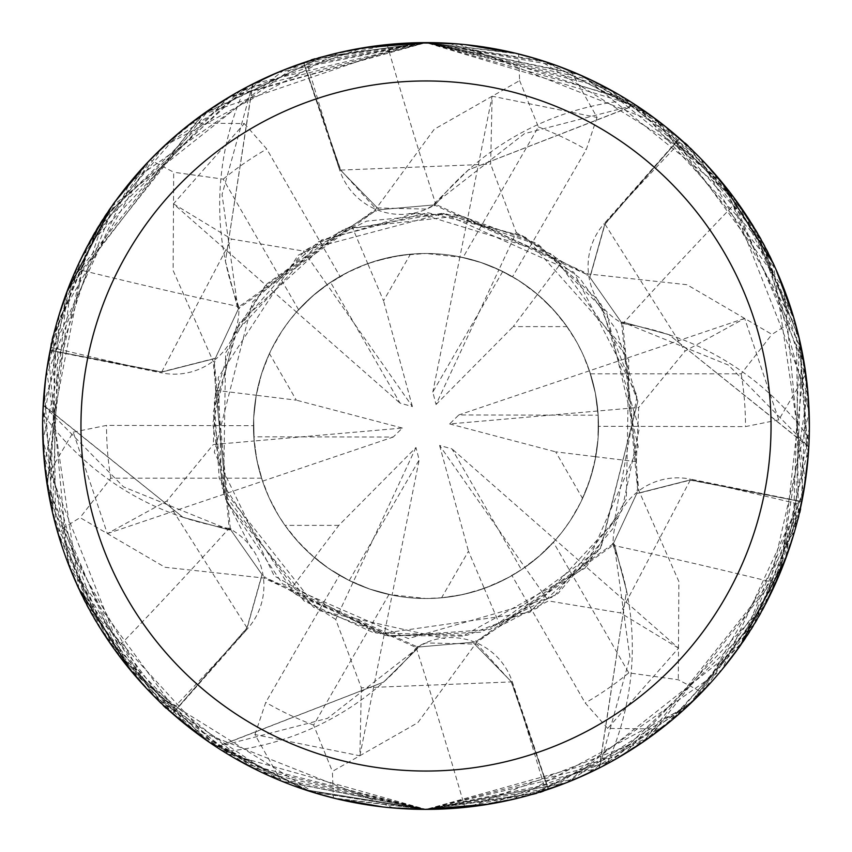 <?xml version="1.0" encoding="UTF-8"?>
<svg xmlns="http://www.w3.org/2000/svg" width="852" height="852" viewBox="0 0 852 852"><rect width="100%" height="100%" fill="white"/><g stroke="black" fill="none" stroke-linecap="round" stroke-linejoin="round"><path stroke-width="0.64" stroke-dasharray="4.26 3.19" d="M612.556 543.448L614.239 544.492L629.947 657.456L599.403 767.556A383.049 383.049 0 0 1 548.422 788.963L512.18 681.493A64.539 64.539 0 0 0 416.223 647.776A281.085 281.085 0 0 1 226.078 751.464A51.834 51.834 0 0 0 221.232 750.101L226.728 753.509L426 809.368A383.368 383.368 0 0 1 42.632 426A383.368 383.368 0 0 1 426 42.632L387.127 44.602C336.625 52.909 309.777 58.607 306.56 61.706L303.578 63.037A383.049 383.049 0 0 1 303.791 62.963L340.736 170.102L374.997 207.877L426 209.07L434.467 204.917L434.264 203.724L468.44 169.889A281.085 281.085 0 0 1 625.922 100.536A6360.574 1631.559 -86.4 0 1 625.272 98.491L426 42.632A383.368 383.368 0 0 1 809.368 426A383.368 383.368 0 0 1 426 809.368L464.873 807.398C515.375 799.091 542.223 793.393 545.44 790.294L548.422 788.963A383.049 383.049 0 0 1 548.209 789.037L511.264 681.898L477.003 644.123L426 642.93L417.533 647.083L417.736 648.276L383.56 682.111L216.898 746.948A383.049 383.049 0 0 1 172.7 713.348L247.165 627.924L262.139 574.706L230.413 529.412L229.369 529.976L182.978 517.302A281.085 281.085 0 0 1 44.176 415.595A6360.574 1631.559 153.6 0 1 42.728 417.182C44.048 510.018 68.181 587.742 115.137 650.364C147.577 689.95 165.948 710.355 170.23 711.58L172.668 713.742L247.825 628.382A6473.698 1660.58 153.6 0 1 170.23 711.58M434.445 205.715L434.499 203.734L524.47 133.647L635.102 105.052A383.049 383.049 0 0 1 679.3 138.652L604.984 224.214L590.01 277.443L621.694 322.791L622.631 322.024L669.022 334.698A281.085 281.085 0 0 1 807.824 436.405A6360.574 1631.559 -26.4 0 1 809.272 434.818C807.952 341.982 783.819 264.258 736.863 201.636C704.423 162.05 686.052 141.645 681.77 140.42L679.332 138.258L604.174 223.618A6473.698 1660.58 -26.4 0 1 681.77 140.42M620.991 323.164L622.737 322.226L728.428 365.103L808.495 446.608A383.049 383.049 0 0 1 801.54 501.455A383.049 383.049 0 0 1 801.498 501.69L690.248 480.113L636.657 493.766L613.227 543.874L614.367 544.3L626.582 590.809A281.085 281.085 0 0 1 607.902 761.869A6360.574 1631.559 33.6 0 1 610 762.327C689.737 714.775 744.989 655.007 775.735 583.034C793.798 535.141 802.286 509.038 801.199 504.714L801.86 501.519L690.354 479.112A6473.698 1660.58 33.6 0 1 801.199 504.714M410.44 254.184L388.789 257.538L367.734 263.619L383.538 300.788L410.44 254.184A172.519 172.519 0 0 1 598.519 426A172.519 172.519 0 0 1 349.256 580.51L419.173 459.942L415.957 447.502L338.798 525.386L314.505 557.655L330.214 569.487L350.097 580.926L369.395 588.966L392.058 595.143L419.173 459.942M441.56 597.816L463.211 594.462L484.266 588.381L468.462 551.212L441.56 597.816A172.519 172.519 0 0 1 253.481 426A172.519 172.519 0 0 1 502.744 271.49L432.827 392.058L436.043 404.498L498.942 269.658L479.825 262.096L459.942 256.857L481.817 262.767L502.744 271.49M484.266 588.381L505.3 579.211L522.212 569.2L538.826 556.505L555.515 539.966L539.454 555.962L521.445 569.711L451.986 448.887L439.6 445.447L524.917 567.336L511.062 576.09L493.414 584.802L476.193 591.054L459.739 595.186L442.955 597.689L426 598.519L388.981 594.504A172.519 172.519 0 0 1 339.458 575.249L353.793 582.683L364.954 587.358L376.424 591.245L392.08 595.154L369.406 588.966L347.169 579.456L327.498 567.634L309.319 553.076L294.92 538.166L286.368 527.324L278.71 515.822L269.008 497.525L261.564 478.196A172.519 172.519 0 0 1 253.481 425.68L254.205 441.805L255.738 453.807L258.103 465.682L262.554 481.199L257.144 461.347L254.13 441.006L257.144 461.337L262.544 481.178L256.718 459.281L253.821 436.799L393.187 437.055L402.357 428.055L254.13 440.995L253.662 418.055L256.239 395.253L253.662 418.066L254.13 440.995L213.298 444.563L215.652 390.301L214.289 361.642M582.576 498.441L590.489 478.004L595.761 456.725L555.674 451.837L582.576 498.441A172.519 172.519 0 0 1 521.445 569.711M636.348 461.699L595.761 456.747L598.157 437.214L598.115 414.274L595.442 393.539L589.456 370.822L595.282 392.719L598.179 415.201L458.813 414.945L449.643 423.945L638.702 407.437L636.348 461.699L637.711 490.358M567.017 326.625L553.278 309.542L537.495 294.345L513.202 326.614L567.017 326.625A172.519 172.519 0 0 1 598.179 415.201M516.248 232.532L562.096 261.681L537.505 294.355L519.038 280.723L498.942 269.658L516.269 278.977L529.816 288.21L542.681 298.924L557.08 313.834L565.632 324.676L576.772 342.142L582.992 354.475L590.436 373.804A172.519 172.519 0 0 1 598.519 426.32L597.795 410.195L596.262 398.193L593.897 386.318L589.446 370.801L595.431 393.528L598.306 417.544L597.912 440.484L594.387 463.52L588.679 483.425L580.627 502.51L570.339 520.497L562.309 531.744L553.417 542.309L628.787 672.867L678.32 679.768L701.867 692.218L795.214 529.23L801.817 350.247L723.252 183.894L599.989 84.38L426 42.632L515.322 53.175M376.19 211.317L375.498 209.443L434.222 129.28L519.613 80.599L518.623 53.985L426 42.621A383.379 383.379 0 0 1 809.379 426A383.379 383.379 0 0 1 426 809.379A383.379 383.379 0 0 1 42.621 426A383.379 383.379 0 0 1 426 42.621L465.235 44.634M607.902 761.869A51.834 51.834 0 0 0 604.302 765.384A383.368 383.368 0 0 1 548.528 789.261M604.302 765.384L610 762.327M807.824 436.405A51.834 51.834 0 0 0 809.07 441.283A383.368 383.368 0 0 1 801.86 501.519M809.07 441.283L809.272 434.818M625.922 100.536A51.834 51.834 0 0 0 630.768 101.899A383.368 383.368 0 0 1 679.332 138.258M630.768 101.899L625.272 98.491M115.137 650.364A6482.975 1662.955 153.6 0 0 229.05 528.421A64.539 64.539 0 0 1 247.825 628.382M229.05 528.421A281.085 281.085 0 0 1 182.978 517.302L43.505 405.392A383.049 383.049 0 0 1 50.46 350.545A383.049 383.049 0 0 1 50.502 350.31L161.72 372.09L215.279 358.447L238.645 308.328L237.633 307.7L225.418 261.191A281.085 281.085 0 0 1 244.098 90.131A6360.574 1631.559 -146.4 0 1 242 89.673C162.263 137.225 107.011 196.993 76.265 268.966C58.202 316.859 49.714 342.962 50.8 347.286L50.14 350.481L161.646 372.888A6473.698 1660.58 -146.4 0 1 50.8 347.286M44.176 415.595A51.834 51.834 0 0 0 42.93 410.717L42.728 417.182M244.098 90.131A51.834 51.834 0 0 0 247.698 86.616A383.368 383.368 0 0 1 303.472 62.739M247.698 86.616L242 89.673M42.93 410.717A383.368 383.368 0 0 1 50.14 350.481M221.232 750.101A383.368 383.368 0 0 1 172.668 713.742L77.99 586.826M76.265 268.966A6482.975 1662.955 -146.4 0 0 238.826 306.645A64.539 64.539 0 0 1 161.646 372.888M238.826 306.645A281.085 281.085 0 0 1 225.418 261.191L252.597 84.444A383.049 383.049 0 0 1 303.578 63.037L339.82 170.506A6473.698 1660.58 -86.4 0 1 306.56 61.706M387.127 44.602A6482.975 1662.955 -86.4 0 0 435.777 204.224A64.539 64.539 0 0 1 339.82 170.506M435.777 204.224A281.085 281.085 0 0 1 468.44 169.889L635.102 105.052M303.791 62.963L340.555 170.166L379.151 209.741L434.232 204.906L379.172 209.752L340.555 170.166L303.695 62.665L391.228 44.208M736.863 201.636A6482.975 1662.955 -26.4 0 0 622.95 323.579A64.539 64.539 0 0 1 604.174 223.618M622.95 323.579A281.085 281.085 0 0 1 669.022 334.698L808.495 446.608M679.3 138.652L604.835 224.076L589.861 277.294L621.587 322.588L589.872 277.315L604.835 224.076L679.502 138.407L739.259 204.991M775.735 583.034A6482.975 1662.955 33.6 0 0 613.174 545.355A64.539 64.539 0 0 1 690.354 479.112M801.498 501.69L690.28 479.91L636.721 493.553L613.355 543.672L636.689 493.574L690.28 479.91L801.807 501.743L774.031 586.783M613.174 545.355A281.085 281.085 0 0 1 626.582 590.809L599.403 767.556M416.223 647.776A6482.975 1662.955 93.6 0 1 464.873 807.398M548.209 789.037L511.445 681.834L472.849 642.259L417.768 647.094L472.828 642.248L511.445 681.834L548.305 789.335L460.772 807.792M226.078 751.464A6360.574 1631.559 93.6 0 1 226.728 753.509M231.02 528.826L229.358 529.976L231.126 529.028M172.7 713.348L247.016 627.786L261.99 574.557L230.306 529.209L262.128 574.685L247.165 627.924L172.498 713.593L112.741 647.009M229.263 529.774L123.572 486.897L43.505 405.392M434.509 203.724L434.211 205.705M614.249 544.503L612.673 543.256M417.555 646.423L417.725 648.287L417.789 646.434M417.501 648.265L327.53 718.353L216.898 746.948M622.759 322.226L620.884 322.961M239.444 308.552L237.633 307.689L239.327 308.743M50.502 350.31L161.752 371.887L215.343 358.234L238.773 308.126L215.311 358.426L161.72 372.09L50.193 350.257L77.969 265.217M237.761 307.508L222.052 194.544L252.597 84.444M415.957 447.502L335.731 619.489L361.354 687.852L511.264 681.919M392.058 595.143L370.183 589.233L349.256 580.51M367.734 263.619L346.7 272.789L329.788 282.8L313.174 295.495L296.485 312.034L312.546 296.038L330.555 282.289L400.014 403.113L412.4 406.553L327.083 284.664L349.639 271.298L361.61 265.941L375.807 260.946L400.632 255.355L426 253.481A172.519 172.519 0 0 1 598.519 426A172.519 172.519 0 0 1 426 598.519A172.519 172.519 0 0 1 253.481 426A172.519 172.519 0 0 1 426 253.481L463.019 257.496L538.389 126.948L519.613 80.599M269.424 353.559L261.511 373.996L256.239 395.275L296.326 400.163L269.424 353.559A172.519 172.519 0 0 1 330.555 282.289M338.798 525.386L284.983 525.375A172.519 172.519 0 0 1 253.821 436.799M284.983 525.375L298.722 542.458L314.505 557.655L289.904 590.319L264.418 577.166L417.768 647.094M687.926 705.946L660.864 729.014L607.7 728.417L678.533 648.159L451.986 448.887M439.6 445.447L468.462 551.212M589.456 370.822L458.813 414.945M449.643 423.945L555.674 451.837M459.942 256.857L432.827 392.058M436.043 404.498L513.202 326.614M215.652 390.301L256.239 395.253L261.149 375.125L265.749 362.1L271.373 349.49L281.661 331.503L289.691 320.256L298.583 309.691A172.519 172.519 0 0 1 340.023 276.431L326.422 285.122L316.784 292.46L304.782 303.248L296.475 312.045L400.014 403.113M412.4 406.553L383.538 300.788M262.544 481.178L393.187 437.055M402.357 428.055L296.326 400.163M179.506 132.369L191.136 122.986L244.3 123.583L173.467 203.841L296.475 312.045L310.959 297.444L327.072 284.664L303.568 251.074L351.748 225.993L375.881 210.476L238.645 308.328M215.194 361.802L213.202 361.461L173.137 270.499L173.68 172.221L150.133 159.782L56.786 322.77L50.183 501.753L128.748 668.106L252.011 767.62L426 809.368L280.532 780.709L154.446 696.606L69.555 567.155L42.898 411.516M45.699 377.542L115.393 201.285M147.833 162.189L163.893 146.225M537.612 59.235L705.488 163.584M725.723 186.961L808.165 395.584M809.368 427.438L785.267 559.785M740.505 645.23L566.633 782.647M536.92 792.978L426 809.368L529.571 795.118L648.947 737.875L781.178 570.329L804.363 364.262L729.749 192.105L637.083 105.946L426 42.632L590.734 79.822M424.53 809.368L311.417 791.849L208.218 741.517M66.669 559.636L60.854 542.788M54.453 520.476L52.579 512.776M52.536 512.616L46.157 477.897L73.24 432.145L107.341 533.618L166.907 500.933L213.298 444.563M264.897 576.591L263.715 578.018L165.032 567.283L80.067 517.622L57.51 531.797L114.424 649.373L197.025 733.487L304.707 789.676L426 809.368L553.651 787.493L722.006 669.661L803.276 494.096L784 288.849L665.55 126.692L580.042 74.933L426 42.632L542.362 60.716L648.223 113.604M618.925 94.71L721.495 181.753M773.137 263.3L805.342 481.486M799.261 513.479L752.625 626.731L672.697 719.461M649.863 737.225L469.111 806.94M515.364 53.186L537.239 59.118M557.038 65.721L570.978 71.099L597.06 117.438L492.126 96.223L490.645 164.148L516.269 232.511L498.942 269.658L479.814 262.086L459.92 256.846L492.126 96.223M277.592 72.516L426 42.621L240.498 90.493L97.735 227.963L53.633 334.74L55.529 524.619L152.551 694.699L244.471 763.68L426 809.368L537.889 792.679L665.348 725.478L744.169 639.873L801.402 503.756L806.333 377.873L756.469 231.669L653.303 117.267L577.667 73.879L425.989 42.632L556.761 65.615M393.39 807.984L188.367 726.841M163.648 705.541L88.864 608.52L48.511 492.935M44.538 464.212L86.553 247.804M106.138 214.661L246.771 87.096M665.38 126.554L743.871 211.679L793.531 316.944M799.432 339.277L792.999 536.835M782.881 566.048L643.42 741.751M616.443 758.727L489.772 804.032M475.81 640.683L476.502 642.557L417.778 722.72L332.387 771.401L333.377 798.015L426 809.379L382.878 806.94M336.859 798.867L314.718 792.871M294.973 786.289L281.022 780.901L254.94 734.562L359.874 755.777L361.354 687.852M438.301 809.176L426 809.368L599.148 768.035A383.368 383.368 0 0 1 548.305 789.335M458.568 44.016L664.528 125.862M688.341 146.438L763.126 243.47L803.489 359.065M807.76 390.844L779.974 573.247M763.371 608.094L694.135 700.003L601.278 766.96M576.623 778.547L426 809.379L611.502 761.507L754.265 624.037L798.367 517.26L796.471 327.381L699.449 157.3L607.519 88.32L426 42.632L229.795 96.649L104.445 217.26L43.207 404.934L182.978 517.302L229.369 529.976L213.192 361.461M483.159 805.087L426 809.368L624.101 754.222L764.915 605.197L809.112 411.857L764.287 245.632L635.635 105.03A383.368 383.368 0 0 1 679.502 138.407M751.688 223.756L799.197 338.265L807.653 462.242M805.023 483.585L770.538 594.121L704.221 689.769M687.83 706.042L513.522 799.251M449.068 43.324L630.31 101.601M653.761 117.608L775.948 269.434M793.553 317.019L799.346 338.904M587.017 275.526L588.285 273.982L686.968 284.717L771.933 334.378L794.49 320.203L737.576 202.627L654.975 118.513L547.293 62.324L426 42.632L298.349 64.507L129.994 182.339L48.724 357.904L68 563.151L186.45 725.308L271.958 777.067L426 809.368L336.678 798.825M368.841 46.913L426 42.632L322.588 56.839L203.585 113.742L71.461 280.106L47.297 485.64L119.706 656.562L208.58 741.783L304.707 789.676L425.957 809.389L566.868 782.551L692.378 701.707L775.959 582.534L808.793 447.066A383.368 383.368 0 0 1 801.807 501.743M763.988 606.933L688.576 705.328L585.441 774.649M565.643 783.041L426 809.368L309.638 791.284L203.777 738.396M583.641 76.542L734.339 198.175M757.62 233.64L799.677 340.31L808.282 454.883M803.66 491.955L739.728 646.348M721.793 669.885L710.067 683.453M413.699 42.824L426 42.632L227.899 97.778L87.085 246.803L42.888 440.143L87.713 606.368L216.365 746.97A383.368 383.368 0 0 1 172.498 713.593M216.365 746.97L383.56 682.111L417.736 648.276L263.705 578.029M599.148 768.035L626.582 590.809L614.367 544.3L476.513 642.568M808.793 447.066L669.022 334.698L622.631 322.024L638.808 490.539L678.863 581.501L678.32 679.779M635.635 105.03L468.44 169.889L434.264 203.724L588.295 273.971M315.08 59.022L426 42.632L252.852 83.965A383.368 383.368 0 0 1 303.695 62.665M252.852 83.965L225.418 261.191L237.633 307.7L375.487 209.432M43.207 404.934A383.368 383.368 0 0 1 50.193 350.257M100.312 628.243L52.803 513.735L44.347 389.758M46.977 368.415L81.462 257.879L147.779 162.231M164.17 145.958L338.478 52.749M214.289 361.663L230.413 529.412M562.096 261.681L587.582 274.834L434.232 204.906M286.357 68.959L426 42.632L323.249 56.658L202.19 114.743L67.201 290.969L47.286 485.555L105.041 635.709L206.077 740.015L281.426 781.092L426.011 809.368L261.255 772.178M678.533 648.159L620.448 612.907L548.432 600.926L500.252 626.007L476.119 641.524M314.388 792.765L146.512 688.416M126.277 665.039L43.835 456.416M42.632 424.562L66.722 292.215M111.484 206.78L284.238 69.8M476.151 641.513L613.355 543.672M335.752 619.468L289.904 590.319M186.62 725.446L108.129 640.321L58.468 535.056M52.568 512.723L59.001 315.165M69.118 285.952L208.58 110.238M235.567 93.273L362.228 47.968M805.843 374.103A383.379 383.379 0 0 0 794.49 320.203A383.379 383.379 0 0 1 805.843 374.103L778.76 419.855L744.659 318.382L685.093 351.067L638.702 407.437M637.711 490.337L621.587 322.588M636.827 490.209L638.798 490.539M233.065 757.29L130.505 670.247M78.895 588.764L46.647 370.641M52.728 338.574L99.364 225.301L179.282 132.561M202.18 114.743L412.219 42.877M173.467 203.841L231.552 239.093L303.568 251.074M88.012 245.067L163.424 146.672L266.559 77.351M107.341 533.618L262.554 481.199M73.24 432.145L106.521 425.404L253.481 425.68M597.06 117.438L586.251 149.622L512.542 276.751L498.207 269.317L487.046 264.642L475.576 260.755L459.92 256.846M607.7 728.417L585.217 702.975L511.977 575.569L525.577 566.878L535.216 559.54L547.218 548.752L555.525 539.955L541.041 554.556L524.928 567.336L548.432 600.926M261.564 478.196L110.813 478.196L80.067 517.622M57.51 531.797A383.379 383.379 0 0 1 46.157 477.897A383.379 383.379 0 0 0 57.51 531.797M333.377 798.015A383.379 383.379 0 0 1 281.022 780.901A383.379 383.379 0 0 0 333.377 798.015M254.94 734.562L265.749 702.378L339.458 575.249M388.981 594.504L313.611 725.052L332.387 771.401M744.659 318.382L589.446 370.801M778.76 419.855L745.479 426.596L598.519 426.32M701.867 692.218A383.379 383.379 0 0 1 660.864 729.014A383.379 383.379 0 0 0 701.867 692.218M150.133 159.782A383.379 383.379 0 0 1 191.136 122.986A383.379 383.379 0 0 0 150.133 159.782M244.3 123.583L266.782 149.025L340.023 276.431M298.583 309.691L223.213 179.133L173.68 172.232M351.748 225.982L367.745 263.609M518.623 53.985A383.379 383.379 0 0 1 570.978 71.099A383.379 383.379 0 0 0 518.623 53.985M500.252 626.018L484.255 588.391M359.874 755.777L392.08 595.154M553.417 542.309A172.519 172.519 0 0 1 511.977 575.569M463.019 257.496A172.519 172.519 0 0 1 512.542 276.751M590.436 373.804L741.187 373.804L771.933 334.378M512.18 681.493A6473.698 1660.58 93.6 0 1 545.44 790.294M247.005 627.796L166.907 500.933M340.736 170.08L490.645 164.148M690.258 480.123L620.448 612.907M604.995 224.204L685.093 351.067M161.742 371.877L231.552 239.093M110.813 478.196A319.479 319.479 0 0 1 106.521 425.404M313.611 725.052A319.479 319.479 0 0 1 265.749 702.378M628.787 672.867A319.479 319.479 0 0 1 585.217 702.975M223.213 179.133A319.479 319.479 0 0 1 266.782 149.025M538.389 126.948A319.479 319.479 0 0 1 586.251 149.622M741.187 373.804A319.479 319.479 0 0 1 745.479 426.596M215.737 389.875L227.005 502.84L313.674 607.359L388.256 635.922L480.432 632.28L558.007 593.535L613.174 528.304L637.126 395.488L573.684 272.086L443.264 213.405L305.517 249.998L235.897 329.202L212.702 423.38L224.694 496.503L251.223 548.305M562.416 261.969L461.347 215.641L345.145 228.624L267.091 283.727L233.874 333.334L214.235 400.344L219.177 478.228L294.249 593.78L391.025 636.401L489.921 629.5L600.841 548.177L637.818 401.036L597.731 299.457L535.173 242.745L459.164 215.311L407.48 213.49M499.847 626.156L587.134 565.76L626.358 499.165L628.787 359.885L552.554 254.29L416.852 212.893L318.712 241.595L252.522 301.906L214.299 452.188L274.216 575.899L378.458 633.931L529.827 612.343L619.308 516.216M289.584 590.031L385.53 635.432L462.828 636.093L584.962 568.22L638.276 446.938L606.688 312.641L539.007 245.046L445.106 213.564L366.616 221.126L298.189 255.217L218.261 377.468L221.701 487.269L319.042 610.564L444.52 638.51M636.263 462.125L624.995 349.16L525.556 237.325L442.156 213.33L340.576 230.541L239.242 322.94L213.085 412.613L225.737 499.389L282.47 583.79L408.374 638.574L553.779 596.773L621.811 510.646L639.298 428.684L600.777 303.695M352.153 225.844L264.855 286.24L225.642 352.845L223.512 493.01L303.94 600.926L373.89 632.855L467.077 635.283L536.92 608.243L600.234 549.029L637.871 401.228L616.678 330.416L579.435 277.795L522.585 235.823L427.597 212.67L321.683 239.934L232.692 335.784"/><path stroke-width="1.28" d="M362.228 47.968L426.011 42.6A383.379 383.379 0 0 1 809.379 426A383.379 383.379 0 0 1 426 809.379A383.379 383.379 0 0 1 42.621 426A383.379 383.379 0 0 1 426 42.621L458.568 44.016M426 80.961A345.039 345.039 0 0 1 771.039 426A345.039 345.039 0 0 1 426 771.039A345.039 345.039 0 0 1 80.961 426A345.039 345.039 0 0 1 426 80.961M42.898 411.516L45.699 377.542M115.393 201.285L147.833 162.189M163.893 146.225L179.506 132.369M515.322 53.175L537.612 59.235M705.488 163.584L725.723 186.961M808.165 395.584L809.368 427.438M785.267 559.785L740.505 645.23M566.633 782.647L536.92 792.978M469.111 806.94L424.53 809.368M208.218 741.517L172.668 713.752M77.99 586.826L66.669 559.636M60.854 542.788L54.453 520.476M590.734 79.822L618.925 94.71M721.495 181.753L773.137 263.3M805.342 481.486L799.261 513.479M672.697 719.461L649.863 737.225M465.235 44.634L515.364 53.186M537.239 59.118L557.038 65.721M489.772 804.032L425.989 809.4L393.39 807.984M188.367 726.841L163.648 705.541M48.511 492.935L44.538 464.212M86.553 247.804L106.138 214.661M246.771 87.096L277.592 72.516M648.223 113.604L665.38 126.554M793.531 316.944L799.432 339.277M792.999 536.835L782.881 566.048M643.42 741.751L616.443 758.727M382.878 806.94L336.859 798.867M314.718 792.871L294.973 786.289M460.772 807.792L438.301 809.176M664.528 125.862L688.341 146.438M803.489 359.065L807.76 390.844M779.974 573.247L763.371 608.094M601.278 766.96L576.623 778.547M739.259 204.991L751.688 223.756M807.653 462.242L805.023 483.585M704.221 689.769L687.83 706.042M513.522 799.251L483.159 805.087M412.219 42.877L449.068 43.324M630.31 101.601L653.761 117.608M775.948 269.434L793.553 317.019M799.346 338.904L805.843 374.103M774.031 586.783L763.988 606.933M585.441 774.649L565.643 783.041M556.761 65.615L583.641 76.542M734.339 198.175L757.62 233.64M808.282 454.883L803.66 491.955M739.728 646.348L721.793 669.885M710.067 683.453L687.926 705.946M112.741 647.009L100.312 628.243M44.347 389.758L46.977 368.415M147.779 162.231L164.17 145.958M338.478 52.749L368.841 46.913M391.228 44.208L413.699 42.824M336.678 798.825L314.388 792.765M146.512 688.416L126.277 665.039M43.835 456.416L42.632 424.562M66.722 292.215L111.484 206.78M284.238 69.8L315.08 59.022M203.777 738.396L186.62 725.446M58.468 535.056L52.568 512.723M59.001 315.165L69.118 285.952M208.58 110.238L235.567 93.273M261.255 772.178L233.065 757.29M130.505 670.247L78.895 588.764M46.647 370.641L52.728 338.574M179.282 132.561L202.18 114.743M77.969 265.217L88.012 245.067M266.559 77.351L286.357 68.959"/></g></svg>
